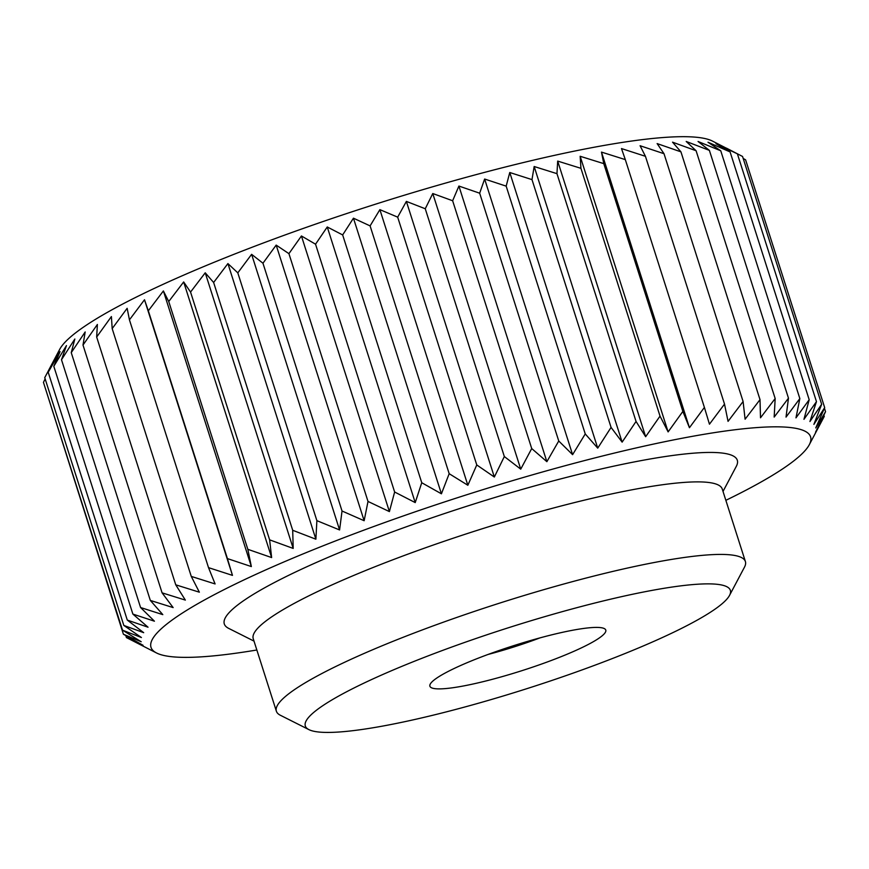 <?xml version="1.0" encoding="UTF-8"?>
<svg xmlns="http://www.w3.org/2000/svg" width="869" height="869" viewBox="0 0 869 869"><rect width="100%" height="100%" fill="white"/><g stroke="black" fill="none" stroke-linecap="round" stroke-linejoin="round"><path stroke-width="1.3" d="M539.953 637.889A76.928 10.971 -17.7 0 1 488.074 654.444M256.844 650.001A346.155 49.37 -17.7 0 1 204.91 656.606A346.155 49.37 -17.7 0 1 156.626 653.021A346.155 49.37 -17.7 0 1 356.605 532.871A346.155 49.37 -17.7 0 1 756.682 427.591A346.155 49.37 -17.7 0 1 809.289 444.732L824.257 416.414L815.556 432.165L825.55 411.689L815.763 427.939L824.681 407.626L813.884 424.387L821.65 404.27L809.941 421.508L816.469 401.641L803.955 419.325L809.191 399.729L795.971 417.859L799.838 398.578L786.021 417.109L788.476 398.176L774.17 417.087L775.17 398.534L760.505 417.793L760.017 399.642L745.091 419.216L743.104 401.511L728.048 421.356L724.518 404.096L709.452 424.191L704.401 407.42L689.443 427.722L682.86 411.428L668.12 431.904L660.027 416.121L645.645 436.716L636.054 421.454L622.128 442.136L611.07 427.407L597.731 448.132L585.25 433.935L572.595 454.661L558.745 440.996L546.873 461.678L531.719 448.556L520.737 469.151L504.335 456.551L494.342 477.027L476.766 464.948L467.848 485.26L449.175 473.692L441.419 493.809L421.747 482.729L415.219 502.597L394.635 492.006L389.399 511.591L368.011 501.446L364.144 520.727L342.038 511.015L339.583 529.949L316.881 520.65L315.882 539.204L292.701 530.286L293.19 548.426L269.629 539.855L271.628 557.572L247.828 549.317L251.347 566.566L227.417 558.593L232.468 575.376L208.517 567.642L215.099 583.935L191.267 576.408L199.359 592.191L175.755 584.826L185.347 600.088L162.079 592.854L173.137 607.583L150.337 600.436L162.807 614.633L140.582 607.529L154.421 621.194L132.881 614.09L148.034 627.212L127.287 620.075L143.689 632.675L123.832 625.441L141.408 637.52L122.529 630.177L141.202 641.746L123.398 634.229L44.569 385.869M122.529 630.177L43.45 382.371L45.134 378.862M123.832 625.441L44.743 377.646L55.725 357.05L48.208 372.269L60.07 351.587L53.802 366.283L66.457 345.569L61.493 359.733L74.843 339.008L71.247 352.64L85.173 331.958L83 345.058L97.382 324.463L96.665 337.031L111.406 316.555L112.177 328.612L127.146 308.31L129.438 319.846L144.504 299.751L148.327 310.798L163.383 290.941L168.738 301.51L183.663 281.947L190.55 292.06L205.225 272.801L213.622 282.479L227.917 263.579L237.802 272.855L251.619 254.324L262.959 263.22L276.179 245.101L288.921 253.65L301.434 235.966L315.545 244.2L327.255 226.972L342.658 234.934L353.455 218.184L370.096 225.897L379.883 209.635L397.676 217.152L406.377 201.402L425.256 208.756L432.773 193.526L452.64 200.75L458.908 186.053L479.666 193.2L484.63 179.036L506.171 186.14L509.766 172.507L531.991 179.611L534.163 166.511L556.964 173.659L557.681 161.091L580.937 168.325L580.166 156.279L603.77 163.633L601.478 152.097L625.311 159.614L621.487 148.566L645.439 156.301L640.084 145.731L664.014 153.704L657.127 143.591L680.938 151.847L672.541 142.168L696.091 150.739L686.206 141.462L709.386 150.38L698.057 141.484L720.749 150.782L708.007 142.234L730.101 151.934L715.991 143.7L737.39 153.835L712.374 141.039A346.155 49.37 -17.7 0 0 664.09 137.454A346.155 49.37 -17.7 0 0 309.386 226.277A346.155 49.37 -17.7 0 0 59.711 349.327L48.414 370.672M123.398 634.229L143.081 645.298L126.439 637.585L156.626 653.021M308.929 729.634L280.372 715.263A246.155 35.108 -17.7 0 1 276.385 711.233L253.237 638.693A246.155 35.108 -17.7 0 1 415.371 551.413A246.155 35.108 -17.7 0 1 683.925 482.425A246.155 35.108 -17.7 0 1 722.248 489.019L745.396 561.548A246.155 35.108 -17.7 0 1 744.483 567.153L729.525 595.406A223.083 31.816 -17.7 0 1 568.63 674.702A223.083 31.816 -17.7 0 1 340.04 731.937A223.083 31.816 -17.7 0 1 308.929 729.634A223.083 31.816 -17.7 0 1 437.802 652.206A223.083 31.816 -17.7 0 1 695.634 584.359A223.083 31.816 -17.7 0 1 729.525 595.406M254.009 641.116L228.666 628.374A269.238 38.399 -17.7 0 1 384.207 534.924A269.238 38.399 -17.7 0 1 695.374 453.031A269.238 38.399 -17.7 0 1 736.293 466.371L723.019 491.441M276.385 711.233A246.155 35.108 -17.7 0 1 438.519 623.942A246.155 35.108 -17.7 0 1 707.073 554.965A246.155 35.108 -17.7 0 1 745.396 561.548M591.409 627.614A92.31 13.165 -17.7 0 1 604.976 629.004A92.31 13.165 -17.7 0 1 548.969 661.352A92.31 13.165 -17.7 0 1 444.265 688.683A92.31 13.165 -17.7 0 1 429.916 684.881A92.31 13.165 -17.7 0 1 494.754 652.032A92.31 13.165 -17.7 0 1 591.409 627.614M775.17 398.534L696.091 150.739M760.017 399.642L680.938 151.847M743.104 401.511L664.014 153.704M724.518 404.096L645.439 156.301M704.401 407.42L625.311 159.614M601.478 152.097L689.443 427.722M682.86 411.428L603.77 163.633M580.166 156.279L668.12 431.904M660.027 416.121L580.937 168.325M557.681 161.091L645.645 436.716M636.054 421.454L556.964 173.659M534.163 166.511L622.128 442.136M611.07 427.407L531.991 179.611M509.766 172.507L597.731 448.132M585.25 433.935L506.171 186.14M484.63 179.036L572.595 454.661M558.745 440.996L479.666 193.2M458.908 186.053L546.873 461.678M531.719 448.556L452.64 200.75M432.773 193.526L520.737 469.151M504.335 456.551L425.256 208.756M406.377 201.402L494.342 477.027M476.766 464.948L397.676 217.152M379.883 209.635L467.848 485.26M449.175 473.692L370.096 225.897M353.455 218.184L441.419 493.809M421.747 482.729L342.658 234.934M327.255 226.972L415.219 502.597M394.635 492.006L315.545 244.2M301.434 235.966L389.399 511.591M368.011 501.446L288.921 253.65M276.179 245.101L364.144 520.727M342.038 511.015L262.959 263.22M251.619 254.324L339.583 529.949M316.881 520.65L237.802 272.855M227.917 263.579L315.882 539.204M292.701 530.286L213.622 282.479M205.225 272.801L293.19 548.426M269.629 539.855L190.55 292.06M183.663 281.947L271.628 557.572M247.828 549.317L168.738 301.51M163.383 290.941L251.347 566.566M227.417 558.593L148.327 310.798M144.504 299.751L232.468 575.376M208.517 567.642L129.438 319.846M191.267 576.408L112.177 328.612M175.755 584.826L96.665 337.031M162.079 592.854L83 345.058M150.337 600.436L71.247 352.64M140.582 607.529L61.493 359.733M132.881 614.09L53.802 366.283M127.287 620.075L48.208 372.269M126.439 637.585L125.799 635.597M788.476 398.176L709.386 150.38M799.838 398.578L720.749 150.782M809.191 399.729L730.101 151.934M816.469 401.641L737.39 153.835M821.65 404.27L742.56 156.474L726.484 148.165M824.681 407.626L745.602 159.831L743.201 158.462M825.55 411.689L824.431 408.191M824.257 416.414L823.866 415.197M809.289 444.732A346.155 49.37 -17.7 0 1 725.854 500.327"/></g></svg>
